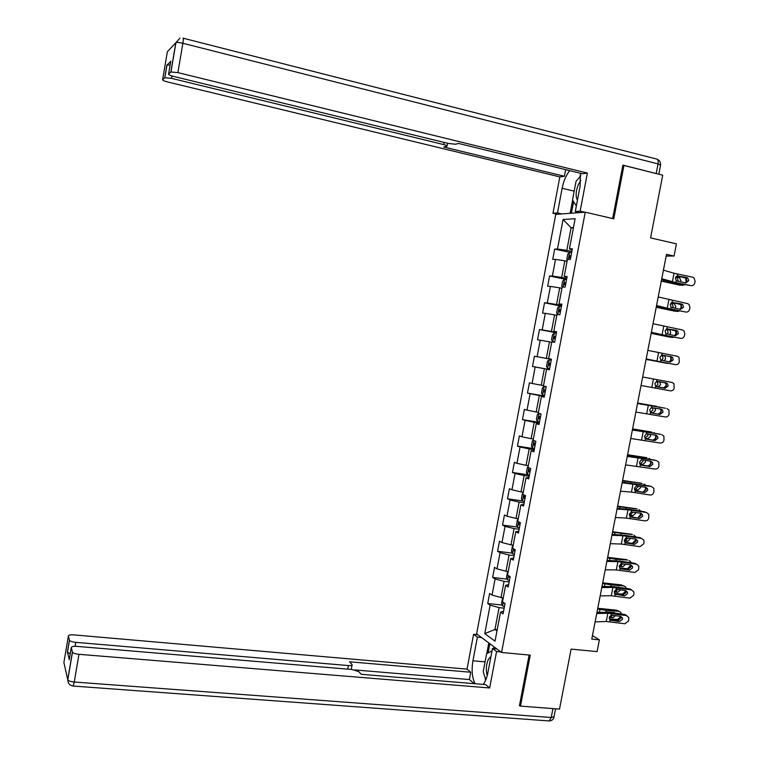 <?xml version="1.0" encoding="UTF-8"?>
<svg xmlns="http://www.w3.org/2000/svg" width="759" height="759" viewBox="0 0 759 759"><rect width="100%" height="100%" fill="white"/><g stroke="black" fill="none" stroke-linecap="round" stroke-linejoin="round"><path stroke-width="1.14" d="M555.759 214.389L476.614 633.85L501.566 652.474L585.246 212.178L555.759 214.389M519.507 705.301L520.484 706.098L559.506 709.115L571.11 649.116L597.096 651.611L599.382 639.837L592.456 635.615M585.246 212.178L613.756 218.82L623.964 165.471L622.778 165.642M623.964 165.471L662.711 175.187L650.586 237.899L676.421 243.829L674.049 256.049L666.497 254.341L591.783 639.078L599.382 639.837M503.511 602.532L505.048 603.557L502.486 601.859L505.608 585.417L508.188 587.001L510.152 576.66L507.562 575.123L510.684 558.624L513.302 560.085L515.266 549.715L512.638 548.302L515.778 531.774L518.416 533.103L520.389 522.714L517.742 521.424L520.883 504.849L523.549 506.054L525.532 495.627L522.847 494.479L525.996 477.857L528.7 478.929L530.683 468.483L527.97 467.459L531.129 450.799L533.862 451.747L535.845 441.264L533.112 440.381L536.271 423.674L539.032 424.49L541.025 413.987L538.254 413.219L541.433 396.483L544.212 397.156L546.214 386.625L543.416 385.999L546.603 369.216L549.412 369.756L551.423 359.197L548.596 358.703L551.784 341.882L554.63 342.29L556.641 331.702L553.785 331.341L556.983 314.473L559.857 314.748L561.869 304.141L558.985 303.913L562.191 286.997L565.094 287.139L567.115 276.504L564.203 276.409L567.419 259.455L570.351 259.455L572.371 248.791L569.43 248.838L575.142 218.706L563.064 219.503L571.1 227.7L566.812 250.347L571.869 251.457M505.058 603.528L503.094 613.851L500.542 612.134L495.029 641.175L484.764 633.632L490.143 605.151L487.714 603.519L502.249 605.084M563.064 219.503L557.486 249.028L554.687 249.066L552.723 259.417L555.512 259.426L552.372 276.048L549.601 275.963L547.647 286.285L550.408 286.418L547.277 303.002L544.535 302.784L542.59 313.087L545.323 313.344L542.192 329.88L539.478 329.539L537.533 339.814L540.237 340.203L537.125 356.702L534.431 356.237L532.495 366.483L535.171 366.995L532.068 383.456L529.403 382.859L527.477 393.077L530.124 393.722L527.021 410.135L524.384 409.414L522.458 419.613L525.086 420.382L521.983 436.757L519.384 435.913L517.458 446.083L520.057 446.975L516.964 463.313L514.384 462.335L512.467 472.487L515.038 473.502L511.955 489.792L509.403 488.701L507.496 498.824L510.039 499.963L506.965 516.215L504.441 514.991L502.534 525.095L505.048 526.357L501.984 542.571L499.479 541.224L497.581 551.3L500.067 552.694L497.012 568.861L494.536 567.39L492.638 577.438L495.105 578.956L492.05 595.084L489.602 593.5L487.714 603.519M503.264 597.779L501.016 597.532L504.08 581.347L509.156 581.925M508.663 584.534L505.608 585.417M492.05 595.084L501.016 597.532M495.105 578.956L504.08 581.347M508.245 571.489L505.997 571.223L509.071 555L514.147 555.626M513.71 557.912L510.684 558.624M497.012 568.861L505.997 571.223M500.067 552.694L509.071 555M513.245 545.133L510.997 544.848L514.08 528.587L519.147 529.251M518.776 531.234L515.778 531.774M501.984 542.571L510.997 544.848M505.048 526.357L514.08 528.587M518.255 518.71L516.006 518.406L519.099 502.107L524.165 502.809M523.852 504.479L520.883 504.849M506.965 516.215L516.006 518.406M510.039 499.963L519.099 502.107M523.274 492.221L521.035 491.898L524.127 475.561L529.194 476.31M528.938 477.658L525.996 477.857M511.955 489.792L521.035 491.898M515.038 473.502L524.127 475.561M528.311 465.665L526.063 465.333L529.175 448.948L534.241 449.736M534.042 450.77L531.129 450.799M516.964 463.313L526.063 465.333M520.057 446.975L529.175 448.948M533.359 439.053L531.12 438.693L534.232 422.27L539.298 423.105M539.156 423.816L536.271 423.674M521.983 436.757L531.12 438.693M525.086 420.382L534.232 422.27M538.416 412.365L536.177 411.985L539.298 395.524L544.364 396.397M544.288 396.786L541.433 396.483M527.021 410.135L536.177 411.985M530.124 393.722L539.298 395.524M543.491 385.61L541.252 385.211L544.383 368.703L549.44 369.624M549.431 369.69L546.603 369.216M532.068 383.456L541.252 385.211M535.171 366.995L544.383 368.703M551.395 359.311L546.338 358.381L549.469 341.825L551.717 342.252M551.413 359.254L548.596 358.703M537.125 356.702L546.338 358.381M540.237 340.203L549.469 341.825M556.499 332.451L551.432 331.474L554.582 314.881L556.821 315.327M556.565 332.072L553.785 331.341M542.192 329.88L551.432 331.474M545.323 313.344L554.582 314.881M561.603 305.516L556.546 304.501L559.696 287.86L561.935 288.325M561.736 304.814L558.985 303.913M547.277 303.002L556.546 304.501M550.408 286.418L559.696 287.86M566.726 278.525L561.669 277.452L564.829 260.783L567.068 261.267M566.926 277.481L564.203 276.409M552.372 276.048L561.669 277.452M555.512 259.426L564.829 260.783M573.339 228.212L571.1 227.7L573.462 227.586M572.125 250.091L569.43 248.838M557.486 249.028L566.812 250.347M520.484 706.098L530.237 655.14L501.566 652.474M666.155 256.068L674.049 256.049M497.211 629.704L494.953 629.486L496.974 630.919M504.175 608.168L499.099 607.627L494.953 629.486L484.764 633.632M503.625 611.09L500.542 612.134M490.143 605.151L499.099 607.627M554.687 249.066L570.104 252.453M549.601 275.963L566.537 279.53M544.535 302.784L561.47 306.209M539.478 329.539L556.423 332.822M532.495 366.483L549.45 369.567M534.431 356.237L551.385 359.368M527.477 393.077L544.431 396.018M522.458 419.613L539.421 422.412M517.458 446.083L534.431 448.74M512.467 472.487L527.903 474.773M507.496 498.824L522.458 500.912M502.534 525.095L517.372 527.05M497.581 551.3L512.316 553.121M492.638 577.438L507.268 579.136M663.423 270.147L674.058 273.24L692.654 277.177L693.992 277.832L695.111 281.209L694.779 282.898C694.191 284.91 692.929 285.83 690.994 285.65L675.871 282.566L676.231 280.735L675.387 278.031L677.17 275.897L686.724 277.547L687.825 278.088L688.698 280.773L685.662 282.974L676.231 280.735M661.639 279.331L674.087 282.585L690.994 285.65M661.753 278.743L675.871 282.566M685.187 282.879L686.876 280.802L686.003 278.126L676.99 275.963M661.298 281.105L680.055 285.232L684.893 284.786M661.364 280.764L682.739 285.412M567.296 260.062L566.793 259.35L567.779 254.18L569.667 252.443L571.65 252.605M685.69 277.898L686.117 282.263M677.901 281.39L678.233 280.441L676.639 277.272L679.324 277.433L676.032 276.656M679.324 277.433L680.918 280.612L680.368 281.893M675.747 277.063L676.639 277.272M571.024 255.897L569.715 255.764L569.43 257.842L570.626 257.975M580.815 180.471L578.32 184.636C575.758 191.315 575.464 196.496 577.447 200.167M576.356 205.936L572.514 200.006L576.062 181.259L580.758 175.993M490.959 656.402L488.398 659.258C486.139 664.523 485.751 669.96 487.24 675.557M485.807 679.855L483.208 671.696L486.604 653.765L492.012 650.871M561.907 213.934L557.476 212.909L552.969 213.26L559.829 176.894L167.597 81.953C164.124 81.052 162.464 80.321 162.606 79.761L164.76 77.731L166.904 65.065L170.13 64.97M557.476 212.909L562.125 188.26C563.624 180.87 566.167 175.006 569.762 170.652M584.724 212.216L580.151 211.154L575.294 211.524L580.113 186.126L580.35 173.242M580.151 211.154L587.381 173.08L582.457 173.764L458.683 143.47L455.485 144.219L448.37 143.451L173.678 76.431C170.111 75.502 168.403 74.733 168.574 74.135L170.86 71.982L175.822 42.732L167.359 51.745L162.606 79.761M565.635 169.646L564.392 176.268L559.829 176.894M557.372 214.275L552.969 213.26M579.838 212.586L575.294 211.524M587.381 173.08L177.891 72.617L170.86 71.982M170.728 61.46L166.904 65.065M171.961 75.966L171.553 78.367L443.702 144.58C446.339 145.263 447.449 145.804 447.032 146.193L443.749 146.999L564.392 176.268M171.553 78.367L164.76 77.731M657.873 173.972L622.883 165.111L612.655 218.564M570.142 213.307L572.628 200.177M580.692 175.338L579.06 177.9M573.586 201.657L571.394 213.213M576.479 211.799L576.28 212.852M496.756 648.879L492.468 648.48L496.566 651.564L489.659 687.967L78.974 654.305L74.259 682.018L551.224 717.502L552.941 708.602M492.468 648.48L487.857 672.806C486.842 677.948 485.276 681.819 483.17 684.4M485.067 661.867L472.933 660.785C471.396 670.339 472.117 677.986 475.115 683.736M472.933 660.785L477.392 637.152L473.588 634.287L467.022 669.125L470.77 672.246L349.586 661.801L352.129 664.59C352.318 665.396 351.075 665.719 348.409 665.558L75.786 642.351L75.113 646.298M474.233 683.66L469.394 679.552L470.77 672.246M467.022 669.125L73.794 634.885C70.293 634.676 68.49 635.046 68.376 635.995L63.889 662.531L67.722 679.656L72.409 652.028L71.299 647.588C71.403 646.573 73.253 646.165 76.858 646.374L352.043 669.504L358.741 671.62L361.237 674.296L485.618 684.609L489.659 687.967M500.883 651.962L496.566 651.564M477.743 634.695L473.588 634.287M481.576 637.551L477.392 637.152M68.376 635.995L69.496 640.33C70.321 641.308 72.418 641.981 75.786 642.351M70.245 653.793L67.39 652.18L69.287 659.429M72.409 652.028L72.484 652.199C73.348 653.233 75.511 653.935 78.974 654.305M520.209 705.87L519.412 705.813L529.127 655.036M469.394 679.552L354.709 669.922M484.906 677.028L485.618 680.292M486.756 653.679L488.796 642.939M489.849 643.727L488.103 652.958M493.995 646.82L493.654 648.594M658.214 296.959L687.493 303.591L688.992 304.378L689.95 307.594L689.618 309.283C689.03 311.294 687.768 312.215 685.832 312.044L670.719 309.036L671.07 307.215L670.225 304.53L672.009 302.386L681.563 303.989L682.787 304.644L683.536 307.196L680.5 309.397L671.07 307.215M656.469 305.962L685.832 312.044M656.554 305.535L670.719 309.036M679.865 309.274L681.724 307.129L680.984 304.596L672.009 302.386L672.37 300.564M653.025 323.704L682.332 329.937L683.973 330.867L684.798 333.922L684.466 335.601C683.878 337.613 682.616 338.533 680.681 338.372L665.567 335.45L665.918 333.628L665.083 330.962L666.857 328.818L676.411 330.364L677.749 331.133L678.385 333.552L675.358 335.763L665.918 333.628M651.307 332.537L680.681 338.372M651.364 332.262L665.567 335.45M674.514 335.601L676.592 333.4L675.965 330.99L667.076 328.751M656.212 307.272L674.988 311.218L679.514 311.067M656.26 307.025L677.654 311.484M562.229 286.997L561.698 286.219L562.685 281.058L564.554 279.388L566.527 279.597M680.994 304.606L680.975 308.59M672.559 307.822L673.157 306.475L671.563 303.334L674.229 303.581L671.127 302.888M674.229 303.581L675.823 306.721L675.017 308.315M670.852 303.183L671.563 303.334M565.901 282.879L564.582 282.737L564.316 284.805L565.512 284.957M651.146 333.381L669.931 337.148L674.077 337.271M651.175 333.22L672.578 337.489M557.609 314.53L556.622 313.012L557.599 307.86L559.459 306.275L561.413 306.522M675.757 330.307L675.833 334.861M667.142 334.178L668.1 332.451L667.199 329.662L666.497 329.34L669.144 329.662L666.317 329.064M669.144 329.662L669.846 329.975L670.747 332.774L669.599 334.653M560.797 309.805L559.459 309.634L559.212 311.693L560.398 311.873M647.844 350.383L677.189 356.227L678.963 357.28L679.324 361.863C678.736 363.865 677.483 364.785 675.548 364.633L660.434 361.796L660.785 359.975L659.941 357.328L661.725 355.174L671.269 356.673L672.711 357.546L673.242 359.842L670.216 362.062L660.785 359.975M646.165 359.045L675.548 364.633M646.184 358.912L660.434 361.796M669.096 361.853L671.478 359.605L670.937 357.318L669.504 356.445L662.227 355.07M642.674 376.995L672.066 382.441L673.935 383.627L674.201 388.048C673.612 390.05 672.351 390.98 670.425 390.838L655.311 388.077L655.662 386.265L654.818 383.627L656.601 381.473L666.146 382.916L667.664 383.893L668.119 386.065L665.093 388.295L656.544 386.72M641.023 385.506L655.311 388.077M663.357 387.963L666.374 385.743L665.918 383.58L664.4 382.602L657.617 381.36M655.662 386.265L665.093 388.295M637.522 403.541L665.472 408.266M637.551 403.409L665.207 408.2M635.871 412.033L665.311 416.966C667.246 417.099 668.499 416.169 669.087 414.177L668.907 409.898L666.952 408.598M651.45 412.934L650.397 412.346L649.713 409.86L651.488 407.706L661.032 409.101L662.626 410.164L663.005 412.232L659.979 414.461L650.975 412.754M658.262 414.044L661.279 411.824L660.89 409.765L659.922 408.902M651.668 412.991L659.979 414.461M556.319 333.391L554.374 333.087L552.524 334.605L551.556 339.738L552.742 341.664L554.687 341.986M552.742 341.664L554.677 342.034M646.089 359.424L668.518 363.39M646.099 359.349L667.512 363.438M670.89 356.626L670.681 361.094M661.601 360.421L663.043 358.362L662.218 355.648L661.44 355.288L664.068 355.677L661.649 355.203M664.068 355.677L664.846 356.047L665.671 358.76L664.059 360.904M555.702 336.654L554.355 336.465L554.127 338.523L555.303 338.723M551.233 360.183L549.298 359.832L547.467 361.275L546.499 366.398L547.675 368.39L549.601 368.76M666.079 384.832L665.501 387.308M659.011 381.635L657.455 381.35L659.856 382.052L660.615 384.68L657.968 386.957L656.364 386.663M655.966 386.473L658.006 384.206L656.971 381.379M549.051 365.288L550.228 365.496L549.051 365.288L549.26 363.229L550.617 363.438M546.167 386.862L544.241 386.521L542.429 387.887L541.461 392.991L542.619 395.059L544.535 395.467M544.241 386.521L546.157 386.91M637.607 403.095L656.582 406.35M637.626 403.02L656.431 406.321M661.042 410.628L660.264 413.503M659.96 407.26L659.04 406.862M654.894 408L655.567 410.543L652.92 412.83L650.482 412.422M652.92 412.83L650.34 412.27L652.977 409.993L652.417 407.583M545.541 390.164L544.184 389.917L543.985 391.976L545.152 392.213M632.38 430.021L660.691 434.366M632.437 429.736L660.121 434.205M630.738 438.493L660.216 443.038C662.142 443.161 663.404 442.231 663.983 440.239L663.888 436.093L661.848 434.689M646.165 439.034L645.235 438.427L644.609 436.036L646.393 433.873L655.928 435.22L657.579 436.368L657.901 438.322L654.884 440.571L645.634 438.768M653.176 440.068L656.193 437.829L655.093 435.078M646.564 439.138L654.884 440.571M538.843 413.38L537.391 414.433L536.423 419.528L537.571 421.653L539.478 422.108M632.57 429.053L651.744 432.099M632.598 428.892L651.421 432.023M656.013 436.359L654.941 439.698M655.321 433.37L654.002 432.639M650.188 434.224L650.539 436.349L647.892 438.655L645.046 438.199M644.875 437.943L647.968 435.713L647.731 433.797M540.484 416.814L539.118 416.549L538.937 418.607L540.095 418.864M627.247 456.434L655.899 460.438M627.332 456.007L655.045 460.153M625.606 464.887L655.121 469.053C657.057 469.166 658.309 468.227 658.897 466.244L658.859 462.222L656.753 460.722M648.11 466.026L640.368 464.726L639.524 462.146L641.298 459.973L642.522 459.878L650.842 461.273L652.541 462.506L652.816 464.366L649.799 466.614L648.11 466.026L651.127 463.777L650.207 461.168M640.909 465.049L649.799 466.614M641.478 465.22L640.378 464.726L640.027 466.529M533.131 440.381L532.372 440.903L531.414 445.988L532.543 448.18L534.44 448.673M627.541 454.954L646.905 457.791M627.589 454.707L646.421 457.658M650.966 462.174L649.495 465.846M650.548 459.394L648.983 458.351M645.368 460.352L645.52 462.079L642.873 464.404L639.742 463.958M639.59 463.588L640.321 463.692L642.958 461.368L642.911 459.945M535.446 443.398L534.061 443.114L533.89 445.163L535.057 445.448M622.133 482.781L651.108 486.472M622.247 482.202L649.989 486.035M620.501 491.215L631.441 492.098L650.046 494.991C651.981 495.096 653.233 494.156 653.812 492.174L653.841 488.284L651.677 486.69M635.663 490.988L636.412 491.244L634.951 490.418L634.448 488.189L636.232 486.016L645.757 487.269L647.512 488.568L647.74 490.333L644.723 492.591L635.16 490.637M643.053 491.917L646.07 489.669L645.292 487.193M636.412 491.244L644.723 492.591M528.093 466.842L527.363 467.316L526.404 472.392L527.524 474.641L529.412 475.181M622.522 480.789L642.076 483.436M622.589 480.456L641.431 483.236M645.909 488.065L643.879 491.908M645.729 485.333L643.974 484.005M640.482 486.405L640.511 487.752L637.864 490.105L634.533 489.659M634.42 489.185L635.33 489.308L637.968 486.974L638.015 485.997M530.408 469.925L529.023 469.612L528.871 471.662L530.019 471.956M617.029 509.061L627.997 509.773L646.307 512.458M617.171 508.34L629.894 509.469L644.941 511.851M615.397 517.477L626.374 518.103L644.989 520.873C646.915 520.968 648.167 520.029 648.755 518.055L648.822 514.26L646.611 512.591M630.435 516.86L631.355 517.202L629.837 516.319L629.391 514.166L631.165 511.993L640.7 513.188L642.484 514.564L642.674 516.243L639.657 518.501L629.979 516.481M638.015 517.742L641.023 515.494L640.368 513.141M631.355 517.202L639.657 518.501M523.084 493.217L522.372 493.663L521.414 498.72L522.515 501.035L524.393 501.623M617.513 506.566L637.256 509.023M617.598 506.139L636.45 508.748M640.994 513.255L640.881 513.843M640.862 513.9L638.101 517.761M640.862 511.205L638.983 509.602M635.549 512.382L635.511 513.369L632.864 515.731L629.391 515.314M629.334 514.744L630.349 514.868L633.053 511.983M525.389 496.377L523.995 496.044L523.852 498.084L525 498.407M611.944 535.285L622.949 535.74L641.554 538.425L639.903 537.609L641.497 538.397M612.105 534.412L624.856 535.304L639.903 537.609M610.312 543.672L621.327 544.042L639.941 546.698L643.698 543.861L644.021 542.211L643.812 540.18L641.554 538.425M625.236 542.657L626.308 543.093L624.742 542.154L624.344 540.085L626.118 537.903L635.644 539.061L637.465 540.493L637.626 542.087L634.609 544.355L632.987 543.51L624.837 542.277M632.987 543.51L635.985 541.252L635.435 539.023M626.308 543.093L634.609 544.355M518.103 519.535L517.391 519.943L516.433 524.991L517.524 527.372L519.384 528.008M629.486 542.979L632.399 543.302L635.833 539.668L637.465 540.493M612.522 532.277L632.437 534.554M612.627 531.765L631.488 534.203M635.938 539.118L635.833 539.658M635.985 537.002L633.993 535.123M630.587 538.283L627.873 541.3L624.296 540.911M624.315 540.247L625.378 540.361L628.044 537.894M520.38 522.771L518.976 522.41L518.852 524.45L520 524.792M606.858 561.442L617.902 561.632L636.516 564.203L634.885 563.301L636.602 564.222M607.058 560.427L619.837 561.072L634.885 563.301M605.236 569.81L616.289 569.924L634.894 572.457L638.661 569.611L638.803 566.024L636.516 564.203M620.056 568.387L621.27 568.927L619.667 567.941L619.306 565.939L621.08 563.757L630.606 564.857L632.456 566.347L632.589 567.874L629.572 570.142L627.968 569.222L619.714 568.007L627.437 568.747L630.814 565.37M627.968 569.222L630.966 566.954L630.501 564.848M621.27 568.927L629.572 570.142M513.122 545.778L512.42 546.157L511.462 551.195L512.543 553.634L514.393 554.317M607.542 557.922L616.061 559.298L627.627 560.038M607.655 557.334L626.536 559.601M631.08 562.732L630.53 561.451L629.021 560.597M624.534 561.764L622.086 561.404M625.596 564.117L622.902 566.812L619.249 566.461M619.363 565.692L620.426 565.797L622.987 563.738M513.71 548.88L513.862 550.749L515 551.11M601.792 587.532L612.874 587.466L631.479 589.914L629.875 588.927L631.697 589.961M602.02 586.365L614.828 586.783L629.875 588.927M600.17 595.881L611.261 595.739L629.875 598.149L633.632 595.293L633.955 593.652L633.803 591.802L631.479 589.914M622.959 594.857L614.61 593.68L614.278 591.726L616.052 589.544L617.276 589.42L625.577 590.597L627.456 592.134L627.56 593.585L624.543 595.872L622.959 594.857L625.957 592.589L625.577 590.597M614.904 594.041L624.543 595.872M616.242 594.695L614.6 593.661M508.16 571.954L507.458 572.314L506.509 577.333L507.572 579.838L509.412 580.559M614.486 593.462L622.475 594.136L625.805 591.014M602.58 583.51L611.09 584.857L624.069 586.005L622.816 585.464M602.703 582.836L621.593 584.933M626.156 588.396L625.625 586.897L624.069 586.005M610.872 586.365L619.989 587.513M620.587 589.885L617.94 592.257L614.249 591.944M614.477 591.081L615.483 591.166L617.883 589.506M508.492 575.673L508.891 576.982L510.02 577.371M596.745 613.557L607.855 613.244L626.469 615.568L624.875 614.496L626.792 615.634M596.991 612.247L609.838 612.428L624.875 614.496M595.122 621.887L606.251 621.488L624.856 623.775L628.613 620.919L628.813 617.513L626.469 615.568M609.781 619.638L611.232 620.407L609.553 619.325L609.268 617.456L611.042 615.264L620.558 616.28L622.456 617.854L622.541 619.249L619.534 621.536L617.959 620.445L609.534 619.297M617.959 620.445L620.966 618.158L620.644 616.289M611.232 620.407L619.534 621.536M503.208 598.073L502.515 598.396L501.566 603.405L502.619 605.976L504.45 606.745M609.344 618.87L617.532 619.458L620.805 616.583M597.618 609.031L606.128 610.359L619.116 611.346L616.659 610.208L618.006 610.834M597.769 608.272L616.659 610.208M621.232 613.993L620.72 612.285L619.116 611.346M606.128 610.359L605.834 611.877L614.003 612.447L615.283 613.177M615.549 615.587L612.987 617.646L609.287 617.38M609.676 616.412L612.741 615.198M613.196 612.883L613.035 612.371M677.17 275.897L677.531 274.065M672.398 281.75L674.058 273.24M684.903 277.585L686.724 277.547M678.394 275.84L677.607 275.802M569.62 252.481L568.301 259.455M664.021 279.995L663.793 281.2M670.083 281.684L669.941 282.443M570.996 256.02L569.819 255.764M183.242 38.216L656.326 158.973C657.93 159.048 658.508 160.69 658.053 163.887L182.881 43.282L177.891 72.617M170.766 61.204L168.574 74.135M656.212 173.46L658.053 163.887L660.548 165.234L658.812 174.209M443.702 144.58L444.1 142.417M574.193 191.145L562.125 188.26M170.974 71.906L175.936 42.646L179.911 38.149L175.936 42.646C177.084 42.248 179.399 42.457 182.881 43.282C183.46 39.61 183.479 37.893 182.957 38.14M71.299 647.588L69.221 659.827M67.39 652.18L69.43 640.179M347.755 669.144L348.409 665.558M72.484 652.199L67.788 679.836C67.912 683.356 69.714 685.424 73.187 686.07L74.259 682.018C70.805 681.667 68.642 680.946 67.788 679.836L67.722 679.656M555.579 708.811L554.07 716.629L551.224 717.502L549.269 720.955L72.864 686.032M554.004 717.075C553.358 719.513 551.774 720.813 549.269 720.955L548.207 720.879M667.237 308.268L668.888 299.777M679.76 303.932L681.563 303.989M673.233 302.319L672.635 302.272M666.857 328.818L667.218 326.996M662.085 334.728L663.727 326.256M674.628 330.222L676.411 330.364M564.506 279.435L563.064 287.044M658.859 306.579L658.689 307.461M664.941 308.116L664.837 308.676M565.882 282.974L564.705 282.728M559.411 306.313L557.846 314.558M653.708 333.087L653.594 333.656M560.778 309.862L559.601 309.634M661.725 355.174L662.076 353.352M656.943 361.113L658.594 352.66M669.504 356.445L671.269 356.673M656.601 381.473L656.952 379.661M651.82 387.441L653.461 379.007M664.4 382.602L666.146 382.916M651.488 407.706L651.839 405.894M650.207 414.291L650.558 412.479M646.706 413.702L648.338 405.287M554.326 333.125L552.713 341.616M549.25 359.87L547.647 368.343M657.968 386.957L656.317 386.644M544.194 386.549L542.59 395.003M545.161 392.185L543.985 391.976M646.393 433.873L646.744 432.07M645.112 440.438L645.463 438.636M641.602 439.897L643.234 431.51M539.089 413.456L537.543 421.596M634.979 429.499L634.866 430.078M647.892 438.655L645.321 438.009M540.114 418.797L538.937 418.607M641.298 459.973L641.649 458.17M636.516 466.026L638.148 457.658M533.928 440.647L532.514 448.123M636.08 456.444L635.966 456.994M629.942 455.4L629.771 456.282M642.873 464.404L640.321 463.692M535.076 445.353L533.89 445.163M636.232 486.016L636.573 484.223M634.951 492.553L635.302 490.76M631.441 492.098L633.063 483.749M528.786 467.772L527.496 474.584M631.052 482.25L630.909 482.999M624.923 481.244L624.695 482.42M637.864 490.105L635.33 489.308M530.048 471.832L528.871 471.662M631.165 511.993L631.516 510.2M629.894 518.511L630.245 516.727M626.374 518.103L627.997 509.773M523.653 494.83L522.486 500.978M626.042 507.999L625.862 508.928M619.913 507.012L619.629 508.502M632.864 515.731L630.349 514.868M525.029 498.255L523.852 498.084M626.118 537.903L626.46 536.12M624.847 544.412L625.198 542.628M621.327 544.042L622.949 535.74M518.539 521.812L517.496 527.306M621.052 533.681L620.824 534.81M614.923 532.733L614.572 534.516M627.873 541.3L625.378 540.361M520.029 524.611L518.852 524.45M621.08 563.757L621.422 561.973M619.809 570.246L620.16 568.463M616.289 569.924L617.902 561.632M513.435 548.729L512.515 553.577M616.061 559.298L615.805 560.616M609.932 558.377L609.534 560.465M622.902 566.812L620.426 565.797M515.048 550.892L513.862 550.749M616.052 589.544L616.403 587.76M614.79 596.014L615.141 594.24M611.261 595.739L612.874 587.466M508.34 575.578L507.543 579.772M611.09 584.857L610.796 586.365M604.961 583.965L604.496 586.356M617.94 592.257L615.483 591.166M510.067 577.115L508.891 576.982M611.042 615.264L611.384 613.49M609.781 621.725L610.122 619.951M606.251 621.488L607.855 613.244M503.264 602.361L502.591 605.91M600.008 609.496L599.477 612.181M612.987 617.646L610.549 616.479M504.583 603.225L503.929 603.149M686.003 278.126L687.825 278.088M677.189 277.5L679.865 277.661M570.996 256.049L569.715 255.764M660.596 164.921C660.757 162.398 659.723 160.557 657.484 159.39M447.089 145.87L447.573 143.261M164.864 77.665L167.008 64.989M351.246 669.438L352.034 665.121M69.496 640.33L67.456 652.342M680.984 304.596L682.787 304.644M675.965 330.99L677.749 331.133M672.189 303.609L674.855 303.847M565.882 283.003L564.582 282.737M667.199 329.662L669.846 329.975M560.778 309.9L559.459 309.634M670.937 357.318L672.711 357.546M665.918 383.58L667.664 383.893M660.89 409.765L662.626 410.164M662.218 355.648L664.846 356.047M657.247 381.578L659.856 382.052M545.465 390.145L544.184 389.917M655.871 435.884L657.579 436.368M539.782 416.663L539.118 416.549M650.852 461.927L652.541 462.506M534.564 443.19L534.061 443.114M645.843 487.914L647.512 488.568M640.833 513.824L642.484 514.564M630.833 565.436L632.456 566.347M625.852 591.138L627.456 592.134M618.443 587.001L619.439 587.438M620.871 616.773L622.456 617.854M613.614 612.418L615.207 613.168"/></g></svg>
